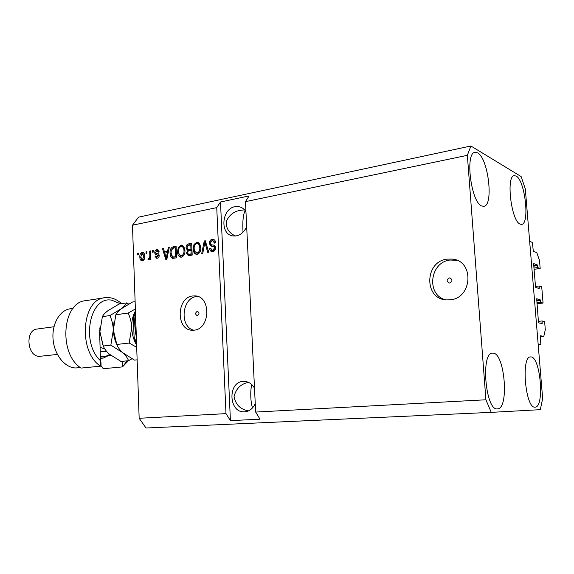 <?xml version="1.0" encoding="UTF-8"?>
<svg xmlns="http://www.w3.org/2000/svg" width="574" height="574" viewBox="0 0 574 574"><rect width="100%" height="100%" fill="white"/><g stroke="black" fill="none" stroke-linecap="round" stroke-linejoin="round"><path stroke-width="0.86" d="M536.704 298.774L538.455 322.107L538.728 322.861L542.143 323.557L542.114 320.966L544.611 321.49L545.3 329.691L543.808 336.342L540.328 335.761L540.851 344.63L538.211 344.859M540.851 344.63L538.161 344.257L529.651 241.259L532.371 242.443L533.311 251.24L536.834 252.689L539.503 260.417L540.177 268.496L534.078 269.299M543.808 336.342L540.191 336.665M542.114 320.966L538.39 321.332M536.934 303.732L543.069 303.058L540.564 302.39L540.134 299.714L536.733 298.774M540.564 302.39L536.855 302.799M543.069 303.058L541.712 286.778L539.201 285.988L535.499 286.433M540.177 268.496L537.666 267.57L537.235 264.894L533.784 263.602L533.655 264.227L535.52 286.72L535.793 287.488L539.23 288.543L539.201 285.988M537.666 267.57L533.971 268.058M449.722 282.996C452.563 281.289 452.635 279.603 449.923 277.938L449.356 277.945C446.515 279.667 446.45 281.353 449.169 283.004L449.722 282.996M450.102 299.829C472.445 298.344 474.468 260.869 452.341 259.089L447.146 259.118C424.595 261.385 423.712 298.882 446.263 299.893L450.102 299.829M456.818 260.28L450.109 260.036C429.761 262.017 425.98 294.885 445.532 299.815M197.399 315.621C199.465 314.129 199.494 312.708 197.485 311.366L197.219 311.373C195.16 312.873 195.138 314.294 197.147 315.635L197.399 315.621M194.062 330.172C210.407 329.189 211.268 296.062 194.995 295.89L192.642 295.983C176.29 297.511 175.924 330.373 192.326 330.244L194.062 330.172M197.686 296.435L196.602 296.536C181.728 297.849 179.296 326.979 193.804 330.201M254.504 388.153C251.907 383.748 248.399 381.48 243.986 381.351L243.24 381.38C227.412 381.868 228.588 413.022 244.459 411.831L244.675 411.823C249.396 411.371 252.926 408.631 255.251 403.587M245.959 211.784C244.144 208.857 241.697 207.128 238.626 206.59L235.01 206.683C221.334 208.785 219.742 234.938 233.252 235.964L236.38 235.871C240.98 234.838 244.409 231.738 246.677 226.579M497.4 408.889C485.568 411.049 480.481 352.486 492.485 353.125L493.095 353.132C504.869 353.139 509.339 409.176 497.443 408.889L497.4 408.889M481.744 206.001C471.039 202.529 464.789 152.813 474.999 152.325L477.64 152.892C488.381 158.245 493.877 205.693 483.825 206.331L481.744 206.001M520.116 224.133C511.283 221.363 505.802 175.802 514.282 175.658L516.191 176.082C525.052 180.394 529.974 224.061 521.615 224.384L520.116 224.133M535.061 407.138C525.475 409.004 520.761 356.246 530.519 356.928L530.964 356.928C540.521 356.82 544.762 407.49 535.09 407.138L535.033 407.138M244.517 209.84L240.319 210.364C234.092 211.325 229.492 214.834 226.529 220.897C225.596 227.699 228.545 232.735 235.376 236.007M248.485 382.341C240.843 383.877 236.036 388.62 234.063 396.555C235.577 404.627 240.377 409.406 248.47 410.891M252.589 407.834C250.415 402.805 250.164 388.871 251.929 384.738M243.01 232.205C242.429 221.37 243.161 214.202 245.22 210.687M491.258 412.362L485.913 399.784L255.66 412.06L245.464 201.639L249.094 195.928L220.495 201.998L216.742 207.63L225.998 413.639L139.159 418.274L132.479 225.216L138.564 217.151L470.902 145.997L521.12 176.555L525.325 188.975L542.652 398.55L540.299 409.671L491.258 412.362L146.018 428.003L139.159 418.274M485.913 399.784L467.358 155.332L245.464 201.639M216.742 207.63L132.479 225.216M209.216 243.398C209.302 241.123 210.278 239.774 212.143 239.351L213.148 239.315C214.676 239.667 215.494 240.829 215.609 242.795L214.59 243.139L212.789 240.743L212.115 240.771L210.228 243.182C210.593 244.51 211.447 245.112 212.775 244.998C214.382 245.026 215.315 245.966 215.573 247.817C215.515 249.955 214.611 251.218 212.868 251.613L211.993 251.649C210.586 251.369 209.826 250.343 209.697 248.564L210.708 248.226L212.15 250.242L212.767 250.214L214.547 247.968L214.174 246.806L210.852 245.981L209.216 243.398L210.242 243.347M201.732 253.414L204.265 240.972L205.305 240.779L208.735 252.18L207.695 252.366L204.904 242.257L202.78 253.234L201.732 253.414M196.703 242.221L197.571 242.178L199.616 243.548L200.764 247.444C201.022 250.953 199.838 253.263 197.212 254.368L196.423 254.397C194.285 253.701 193.201 251.886 193.18 248.958L193.969 244.538L196.703 242.221L198.317 242.393M180.982 245.134L181.807 245.098L183.823 246.461L184.936 250.307C185.18 253.773 184.024 256.054 181.463 257.138L180.71 257.174C178.614 256.485 177.56 254.691 177.531 251.785L178.313 247.423L180.982 245.134L182.546 245.299M167.615 251.247L168.275 247.638L169.265 247.459L166.79 259.57L165.864 259.735L162.514 248.707L163.497 248.528L164.422 251.828L168.462 251.412M137.602 254.949L137.545 253.335L138.456 253.17L138.506 254.784L137.602 254.949M139.848 257.145C139.647 254.713 140.415 253.112 142.144 252.338L142.668 252.309C144.088 252.811 144.784 254.095 144.763 256.162C144.942 258.565 144.174 260.144 142.452 260.89L141.965 260.912C140.537 260.445 139.834 259.19 139.848 257.145L140.781 257.31M146.047 253.399L145.99 251.771L146.908 251.599L146.966 253.227L146.047 253.399M149.828 255.394L149.678 251.089L150.596 250.917L150.905 259.233L149.979 259.398L149.929 258.07L148.888 259.742L148.006 259.448L148.307 258.2L148.939 258.235L149.728 257.123L149.828 255.394L150.768 255.566M152.397 252.23L152.34 250.594L153.265 250.422L153.33 252.058L152.397 252.23M154.758 252.703C154.793 250.96 155.497 249.927 156.867 249.604L157.506 249.575L159.199 251.878L158.266 252.201L156.846 250.809L155.683 252.33L155.92 253.048L156.824 253.342C158.13 253.313 158.926 254.031 159.213 255.495C159.149 257.08 158.481 257.999 157.226 258.25L156.616 258.278L155.009 256.248L155.934 255.932L157.147 257.066L158.288 255.832L156.896 254.899C155.633 254.921 154.915 254.189 154.758 252.703L155.819 252.912M170.091 253.206C169.796 249.812 170.887 247.638 173.37 246.698L176.096 246.189L176.562 257.848L172.465 258.357C170.837 257.417 170.04 255.703 170.091 253.206L171.066 253.399M186.062 247.817C186.055 245.529 186.959 244.201 188.781 243.842L191.694 243.297L192.19 255.1L188.351 255.667L186.528 253.12L187.483 250.465L186.062 247.817L187.081 248.025M467.358 155.332L470.902 145.997M225.998 413.639L230.425 420.62L260.015 419.199L255.66 412.06M138.463 253.507L137.545 253.335M141.541 253.873L143.22 252.538L142.144 252.338M142.388 260.897L141.082 258.752M143.507 259.9L142.431 259.706L143.844 256.334L142.165 253.521L140.759 256.894L142.151 259.721L144.153 259.534M144.598 254.684L142.46 253.507M144.77 256.506L143.844 256.334M146.922 251.95L145.99 251.771M150.61 251.268L149.678 251.089M150.869 258.243L149.929 258.07M149.104 259.663L148.006 259.448M149.075 259.642L149.376 258.4L149.814 258.458M149.836 258.4L148.939 258.235M150.445 258.164L150.797 257.317L149.728 257.123M153.28 250.781L152.34 250.594M156.207 251.089L157.929 249.819L156.867 249.604M159.177 251.764L157.24 250.788M157.032 258.278L156.085 256.521M156.056 256.442L155.009 256.248M158.216 257.26L158.926 256.973M159.199 256.004L158.288 255.832M159.22 255.573L157.965 255.186M159.027 255.387L157.958 255.1C156.702 255.121 155.984 254.397 155.827 252.912M169.194 247.825L168.275 247.638M166.804 259.52L166.489 258.487M164.853 253.112L164.458 251.835M163.963 250.199L163.576 248.922L162.514 248.707M168.44 251.498L164.422 251.828M166.618 256.183L167.35 252.653L164.788 253.12L166.281 258.451L166.618 256.183L167.45 256.341M168.175 252.818L167.35 252.653M166.991 258.58L166.281 258.451M171.848 248.937L174.424 246.913L173.37 246.698M174.424 246.913L176.11 246.605M173.118 258.408L171.317 255.114M173.721 257.166L176.519 256.872M175.544 256.657L175.185 247.731L173.535 248.033L171.303 250.149L171.052 253.055L172.602 256.944L176.519 256.843M176.168 247.932L175.185 247.731M174.97 257.152L173.915 256.944M181.032 257.181L178.679 253.127M178.521 251.986L177.531 251.785M179.303 247.781L178.313 247.423M179.368 247.638L182.037 245.356M181.614 255.939L182.453 255.975L184.283 254.619M184.85 249.31L182.69 246.691L181.047 246.497C179.145 247.344 178.292 249.059 178.5 251.649L179.009 254.217L181.398 255.774C183.364 254.906 184.211 253.141 183.96 250.465C183.945 248.327 183.178 246.999 181.642 246.476M182.453 255.975L181.398 255.774M184.943 250.666L183.96 250.465M187.397 246.031L189.822 244.065L191.716 243.713M188.746 255.674L187.576 253.328L186.528 253.12M188.243 251.003L188.53 250.68L187.483 250.465M188.53 250.68L187.124 248.241M191.946 249.202L190.941 248.987L190.769 244.861L187.87 245.543L187.045 247.631L188.2 249.374L191.946 249.216M188.451 254.26L192.147 254.11L191.142 253.895L190.999 250.372L188.294 250.967L187.504 252.747L188.451 254.26L191.142 253.895M192.003 250.573L190.999 250.372M191.773 245.076L190.769 244.861M188.2 249.374L190.941 248.987M196.724 254.411C195.21 253.514 194.385 251.972 194.256 249.783M194.191 249.173L193.18 248.958M194.844 245.12L195.009 244.768L193.969 244.538M195.009 244.768L197.743 242.443M197.291 253.148L198.188 253.191L200.197 251.577M200.742 247.114L198.432 243.799L196.774 243.598C194.823 244.459 193.955 246.203 194.17 248.815L194.694 251.412L197.147 252.983C199.156 252.108 200.025 250.314 199.759 247.602C199.745 245.45 198.956 244.108 197.399 243.577M198.188 253.191L197.147 252.983M200.771 247.817L199.759 247.602M205.076 242.293L205.298 241.202L204.265 240.972M208.62 252.201L206.956 246.268M205.815 242.458L204.904 242.257M210.507 241.884L213.169 239.588L212.143 239.351M213.169 239.588L213.887 239.53M215.53 242.824L213.162 240.829M212.294 244.919L213.837 245.227M212.287 251.663L210.73 248.786L209.697 248.564M212.882 250.4L213.793 250.436L212.767 250.214M213.793 250.436L215.472 249.044M215.573 248.248L214.547 247.968M215.573 248.19L215.2 247.035L214.174 246.806M215.2 247.035L213.722 246.533M211.806 246.189L210.852 245.981M211.856 246.196L210.249 243.627M220.495 201.998L230.425 420.62M135.478 311.912C134.474 319.804 134.754 327.833 136.311 336.012M136.347 337.031C134.553 328.335 134.259 319.797 135.464 311.431M136.44 339.786L135.356 339.908L134.567 339.191L134.058 336.321L133.477 319.316L133.842 316.195L134.998 315.384M120.547 303.797L111.743 300.202C89.91 295.545 80.496 342.606 100.486 360.702L99.639 332.533L100.12 326.606M104.769 297.727L85.576 300.683C62.179 302.24 58.275 353.907 81.07 368.077L100.507 366.169C77.856 351.719 81.58 299.212 104.769 297.727L109.483 297.648C113.803 298.222 117.835 300.224 121.595 303.646M100.507 366.169L100.486 360.702M73.085 308.367L70.121 308.812C59.603 310.269 51.624 324.21 53.088 339.557C54.43 354.911 64.884 367.791 75.581 367.956L80.425 367.604M53.963 326.75L37.102 329.038C24.883 329.942 27.064 356.612 39.348 356.361L57.393 354.438M128.389 360.716L122.484 366.886L103.255 368.723L101.06 365.731L100.959 362.459L100.5 362.51M126.402 360.917L126.431 361.735L127.27 360.831M100.048 327.359L99.826 328.414M126.431 361.735L122.484 366.886L122.305 361.326M110.818 355.342L109.333 355.5M110.136 354.811L103.291 358.068L100.407 358.004M137.136 359.841L134.452 360.113L122.743 352.687C119.751 349.932 117.778 347.191 116.809 344.457L113.343 329.957L115.848 314.76C116.658 312.981 118.474 310.972 121.293 308.747L132.465 302.046L135.127 301.659M116.809 344.457L129.172 343.044L136.705 347.349M115.848 314.76L128.16 313.052C130.219 317.451 131.41 322.308 131.726 327.632L129.172 343.044M135.938 308.654L128.16 313.052M117.039 345.024C114.786 340.432 113.552 335.41 113.343 329.957L114.004 321.856M136.626 345.139C133.642 340.009 132.013 334.176 131.726 327.632C131.568 321.11 132.809 315.542 135.442 310.936M128.705 304.055L126.589 302.914C125.871 304.579 124.106 306.523 121.293 308.747L109.907 315.585C111.901 319.919 113.049 324.712 113.343 329.957L110.839 345.139L122.743 352.687C125.72 355.442 127.65 358.111 128.526 360.702L131.905 358.793M102.897 345.082L99.912 331.657L102.38 316.626C103.248 314.853 105.114 312.866 107.962 310.656L119.134 304.005L126.589 302.914M128.526 360.702L121.014 361.455L109.325 354.122C106.319 351.41 104.303 348.705 103.277 346.007L99.912 331.657M103.277 346.007L110.839 345.139M102.38 316.626L109.907 315.585M100.35 356.203C103.679 357.028 106.757 356.411 109.577 354.345M542.279 322.897L539.99 323.119M540.134 299.714L536.633 300.102M540.407 300.467L536.697 300.884M539.359 287.904L537.766 288.098M537.235 264.894L533.748 265.36M537.508 265.669L533.813 266.157M157.958 255.1L156.896 254.899M189.822 244.065L188.781 243.842M190.575 254.39L189.528 254.174M190.166 249.532L189.126 249.317M206.36 244.28L205.37 244.058M135.17 313.684L134.51 315.449M135.356 339.908L136.54 342.678M100.084 347.32L104.891 349.085M106.585 351.374L100.22 351.776M450.568 278.11L449.923 277.938M455.275 260.008L452.341 259.089M196.466 296.098L194.995 295.89M244.402 381.358L243.986 381.351M240.972 207.271L238.626 206.59M148.566 258.25L149.635 258.451M172.918 257.016L173.972 257.217M181.807 245.098L182.259 245.191M180.86 255.796L181.908 255.997M197.571 242.178L198.059 242.285M196.581 253.005L197.621 253.22M213.148 239.315L213.65 239.43M212.15 250.242L213.176 250.458M134.567 339.191L136.576 343.733M135.313 312.514L133.842 316.195M100.421 358.363L103.291 358.068"/></g></svg>
